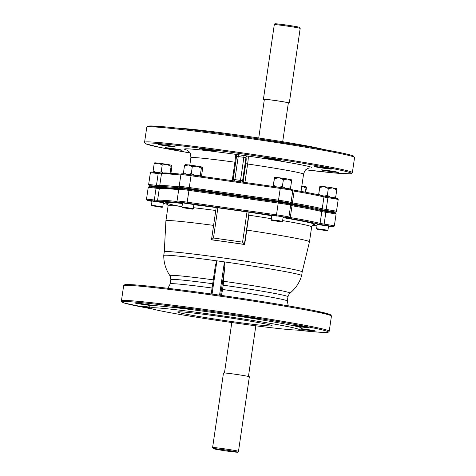 <?xml version="1.0" encoding="UTF-8"?>
<svg xmlns="http://www.w3.org/2000/svg" width="476" height="476" viewBox="0 0 476 476"><rect width="100%" height="100%" fill="white"/><g stroke="black" fill="none" stroke-linecap="round" stroke-linejoin="round"><path stroke-width="0.71" d="M215.408 265.293L211.213 293.978L215.408 265.293L216.907 260.83L224.422 261.895L224.797 266.625A35.087 3.909 98.1 0 0 223.565 281.268A5.73 0.637 -81.9 0 1 223.167 285.183L222.542 289.467A7.634 0.851 -81.9 0 1 221.322 295.412M271.332 218.698A72.548 2.535 -171.7 0 0 248.871 215.188L244.664 244.527A71.864 2.511 -171.7 0 0 228.022 242.1A71.864 2.511 -171.7 0 0 211.796 239.868L211.505 239.714L216.175 207.685M213.593 225.386A72.548 2.535 8.3 0 0 165.904 220.84L164.285 251.798A69.68 2.434 8.3 0 1 164.285 251.786A69.68 2.434 8.3 0 1 225.898 258.337A69.68 2.434 8.3 0 1 302.189 271.909L309.477 241.784L311.649 226.885A72.548 2.535 -171.7 0 0 282.631 220.59M212.088 288.016A59.185 2.065 8.3 0 0 170.212 283.904L170.836 279.626C170.575 276.794 170.271 275.467 169.914 275.634C165.803 269.559 163.744 262.841 163.744 255.493A69.68 2.434 8.3 0 1 163.744 255.481A69.68 2.434 8.3 0 1 216.836 260.836M219.567 295.162L224.422 261.895A69.68 2.434 8.3 0 1 225.362 262.026A69.68 2.434 8.3 0 1 301.653 275.598A69.68 2.434 8.3 0 1 301.647 275.61C299.547 282.655 295.661 288.498 289.985 293.151A60.702 2.118 8.3 0 0 223.565 281.268M300.57 329.035A8.592 0.297 -171.7 0 0 307.651 330.165A8.592 0.297 -171.7 0 0 315.249 330.969A8.592 0.297 -171.7 0 0 305.842 329.297A8.592 0.297 -171.7 0 0 301.058 328.678M300.731 326.845A8.592 0.297 -171.7 0 0 308.329 327.655A8.592 0.297 -171.7 0 0 298.922 325.983A8.592 0.297 -171.7 0 0 291.324 325.173A8.592 0.297 -171.7 0 0 292.359 325.471A8.592 0.297 -171.7 0 0 300.731 326.845M250.09 318.016A8.592 0.297 -171.7 0 0 257.683 318.819A8.592 0.297 -171.7 0 0 248.276 317.147A8.592 0.297 -171.7 0 0 240.683 316.338A8.592 0.297 -171.7 0 0 246.782 317.522A8.592 0.297 -171.7 0 0 250.09 318.016M150.327 308.091L148.714 305.931A77.32 2.701 8.3 0 1 151.79 305.527A8.592 0.297 -171.7 0 0 152.136 305.497A8.592 0.297 -171.7 0 0 142.735 303.819A8.592 0.297 -171.7 0 0 135.136 303.016A8.592 0.297 -171.7 0 0 144.543 304.688A8.592 0.297 -171.7 0 0 151.79 305.527A77.32 2.701 8.3 0 1 188.555 309.257A8.592 0.297 -171.7 0 0 192.988 309.644A8.592 0.297 -171.7 0 0 183.581 307.966A8.592 0.297 -171.7 0 0 175.989 307.163A8.592 0.297 -171.7 0 0 185.39 308.835A8.592 0.297 -171.7 0 0 188.555 309.257A77.32 2.701 8.3 0 1 217.05 313.095A77.32 2.701 8.3 0 1 246.782 317.522A77.32 2.701 8.3 0 1 292.359 325.471A77.32 2.701 8.3 0 1 301.641 328.238L299.481 329.85A75.41 2.63 8.3 0 1 232.859 322.68A75.41 2.63 8.3 0 1 150.327 308.091A75.41 2.63 8.3 0 1 216.979 315.076A75.41 2.63 8.3 0 1 299.481 329.85M149.613 307.127A8.592 0.297 -171.7 0 0 142.062 306.33A8.592 0.297 -171.7 0 0 142.11 306.371A8.592 0.297 -171.7 0 0 150.119 307.805M229.944 321.288A47.725 1.666 8.3 0 1 177.691 311.988A47.725 1.666 8.3 0 1 219.894 316.475A47.725 1.666 8.3 0 1 272.147 325.768A47.725 1.666 8.3 0 1 229.944 321.288M234.805 195.815A71.59 2.499 8.3 0 1 258.504 199.319A71.59 2.499 -171.7 0 0 211.957 192.715A71.59 2.499 8.3 0 1 234.805 195.815M182.564 202.865L193.887 204.525M152.022 201.039L163.357 202.693M316.986 229.271L327.369 230.783L316.986 229.271L316.582 228.724L317.2 224.47L328.535 226.13M271.796 215.539L276.848 216.062M193.857 204.734A75.41 2.63 8.3 0 1 216.407 207.584L248.645 212.159A75.41 2.63 8.3 0 1 271.76 215.759M248.871 215.188L249.049 212.421L248.645 212.159M244.664 244.527L242.581 242.147L246.996 211.897M249.049 212.421L244.39 244.396L211.517 239.731L213.468 238.012L242.581 242.147M216.074 151.011A8.592 0.297 8.3 0 1 216.122 151.053A8.592 0.297 8.3 0 1 208.054 150.178A8.592 0.297 8.3 0 1 199.17 148.613A8.592 0.297 8.3 0 1 199.123 148.571A8.592 0.297 8.3 0 1 207.191 149.446A8.592 0.297 8.3 0 1 216.074 151.011M280.775 160.192A8.592 0.297 8.3 0 1 280.822 160.233A8.592 0.297 8.3 0 1 272.748 159.359A8.592 0.297 8.3 0 1 263.865 157.794A8.592 0.297 8.3 0 1 263.817 157.752A8.592 0.297 8.3 0 1 271.885 158.627A8.592 0.297 8.3 0 1 280.775 160.192M331.415 169.028A8.592 0.297 8.3 0 1 331.463 169.069A8.592 0.297 8.3 0 1 323.394 168.195A8.592 0.297 8.3 0 1 314.505 166.63A8.592 0.297 8.3 0 1 314.457 166.588A8.592 0.297 8.3 0 1 322.532 167.463A8.592 0.297 8.3 0 1 331.415 169.028M338.335 172.342A8.592 0.297 8.3 0 1 338.382 172.383A8.592 0.297 8.3 0 1 330.314 171.509A8.592 0.297 8.3 0 1 321.431 169.944A8.592 0.297 8.3 0 1 321.383 169.902A8.592 0.297 8.3 0 1 329.452 170.777A8.592 0.297 8.3 0 1 338.335 172.342M182.147 150.178A8.592 0.297 8.3 0 1 182.195 150.22A8.592 0.297 8.3 0 1 174.127 149.345A8.592 0.297 8.3 0 1 165.243 147.78A8.592 0.297 8.3 0 1 165.196 147.738A8.592 0.297 8.3 0 1 173.264 148.613A8.592 0.297 8.3 0 1 182.147 150.178M175.227 146.864A8.592 0.297 8.3 0 1 175.275 146.905A8.592 0.297 8.3 0 1 167.201 146.031A8.592 0.297 8.3 0 1 158.318 144.466A8.592 0.297 8.3 0 1 158.27 144.424A8.592 0.297 8.3 0 1 166.344 145.299A8.592 0.297 8.3 0 1 175.227 146.864M310.905 208.286A71.59 2.499 -171.7 0 0 285.178 203.169M273.873 201.271A71.59 2.499 -171.7 0 0 195.963 190.275M179.214 188.603A71.59 2.499 -171.7 0 0 174.109 188.329M196.023 189.894L184.694 188.234M323.21 149.351A75.41 2.63 -171.7 0 0 251.465 136.921A75.41 2.63 -171.7 0 0 179.155 128.336M243.51 182.254L243.224 181.094L245.765 163.673C246.235 160.204 246.306 158.222 245.985 157.723A1.91 1.898 115.6 0 1 248.139 156.098C248.442 156.753 248.276 159.389 247.633 164.006L244.938 182.457M163.298 187.58L154.159 186.408L154.063 187.044M285.225 202.52L273.926 200.908M330.636 211.469L319.331 209.845M232.217 180.654L234.912 162.203C235.513 157.586 235.543 154.932 234.989 154.23A64.563 2.255 -171.7 0 0 187.211 150.16M235.525 154.391A1.91 1.898 -64.4 0 0 234.989 154.23L248.139 156.098A64.563 2.255 -171.7 0 1 311.851 167.415M288.331 103.048A13.078 0.458 -171.7 0 0 289.295 103.018A13.078 0.458 -171.7 0 0 289.224 102.953A13.078 0.458 -171.7 0 0 275.699 100.573A13.078 0.458 -171.7 0 0 263.418 99.24A13.078 0.458 -171.7 0 0 263.49 99.3A13.078 0.458 -171.7 0 0 264.335 99.549M238.482 451.343L249.359 376.772A13.078 0.458 -171.7 0 0 249.287 376.706A13.078 0.458 -171.7 0 0 235.763 374.326A13.078 0.458 -171.7 0 0 223.482 372.994L212.599 447.571A13.078 0.458 8.3 0 1 224.886 448.898A13.078 0.458 8.3 0 1 238.411 451.284A13.078 0.458 8.3 0 1 238.482 451.343C236.667 452.557 240.957 452.492 230.914 451.587C221.965 450.486 211.63 448.553 213.2 448.624L212.599 447.571M258.73 137.992L264.364 99.377A12.12 0.422 8.3 0 1 275.747 100.614A12.12 0.422 8.3 0 1 288.283 102.822A12.12 0.422 8.3 0 1 288.355 102.876L282.685 141.717M157.913 172.633L161.227 171.765L163.078 172.978M154.724 162.893L154.141 163.976L158.371 163.155A8.592 0.297 8.3 0 1 162.518 163.702A8.592 0.297 8.3 0 1 166.85 164.363L171.086 166.398L170.099 173.187M154.635 162.905L154.706 162.857A8.592 0.297 8.3 0 1 158.371 163.155L162.221 164.958L166.85 164.363A8.592 0.297 8.3 0 1 171.675 165.315L171.878 166.862L170.944 173.246M154.141 163.976L153.147 170.789L156.039 172.395M162.221 164.958L161.227 171.765M171.086 166.398L171.675 165.315A8.592 0.297 8.3 0 1 171.699 165.333A8.592 0.297 8.3 0 1 171.699 165.339M153.349 172.336L153.147 170.789M197.022 175.662L200.354 174.984L200.783 176.56L201.598 175.513L202.592 168.7L202.223 167.159A8.592 0.297 8.3 0 1 202.229 167.171M185.295 164.744L184.48 165.791L188.579 164.94L192.292 166.719L197.01 166.13A8.592 0.297 8.3 0 1 200.491 166.731A8.592 0.297 8.3 0 1 202.163 167.124A8.592 0.297 8.3 0 1 202.223 167.159M185.099 164.785L185.235 164.684A8.592 0.297 8.3 0 1 188.579 164.94A8.592 0.297 8.3 0 1 197.01 166.13L201.348 168.171L202.163 167.124M192.292 166.719L191.298 173.526L194.541 175.311M201.348 168.171L200.354 174.984M183.92 174.18L183.486 172.604L186.259 174.18M184.48 165.791L183.486 172.604M188.091 174.412L191.298 173.526M152.879 205.87L162.197 207.346L152.879 205.87M151.808 205.834L151.404 205.287L152.576 205.334L162.732 206.947L163.554 201.36M187.966 208.292L182.338 207.661L192.72 209.172L187.966 208.292M182.338 207.661L181.933 207.114L188.074 207.804L193.268 208.768L192.72 209.172M301.826 186.027A8.592 0.297 8.3 0 1 301.844 186.033L305.979 188.056L305.378 192.185M305.979 188.056L306.336 186.943L306.306 188.454L305.753 192.25M306.336 186.943L306.336 186.943A8.592 0.297 8.3 0 0 301.844 186.033M316.582 228.724L323.513 229.533L327.916 230.378L327.369 230.783M280.412 221.733L271.582 220.323L280.412 221.733M271.582 220.323L271.177 219.775L279.055 220.739L282.512 221.429L281.965 221.834M318.593 194.815L319.878 186.294L318.759 194.262L320.092 195.148M318.664 194.827L318.759 194.262M324.257 196.142L327.327 195.339L330.427 197.129M319.753 187.449L324.227 186.675L328.321 188.526L327.327 195.339M332.349 197.445L335.758 196.743L335.497 198.224M328.321 188.526L332.73 187.913L336.752 189.936L335.758 196.743M336.752 189.936L336.877 188.782A8.592 0.297 8.3 0 0 336.871 188.77L336.877 188.782M319.878 186.294L319.878 186.294A8.592 0.297 8.3 0 1 324.227 186.675A8.592 0.297 8.3 0 1 332.73 187.913A8.592 0.297 8.3 0 1 336.871 188.77M273.599 185.331L274.474 177.346A8.592 0.297 8.3 0 1 274.485 177.34L273.111 186.776L273.599 185.331L276.633 186.955M278.805 187.264L282.387 186.455L285.386 188.24M274.592 178.524L279.18 177.768L283.381 179.648L282.387 186.455M287.272 188.55L290.574 187.841L290.08 189.287M283.381 179.648L287.665 179.024L291.568 181.035L290.574 187.841M291.568 181.035L291.455 179.851M274.485 177.34A8.592 0.297 8.3 0 1 279.18 177.768A8.592 0.297 8.3 0 1 287.665 179.024A8.592 0.297 8.3 0 1 291.467 179.821L291.496 179.863M216.907 260.83L212.058 294.097M224.797 266.625L220.614 295.31M169.914 275.634A60.702 2.118 8.3 0 1 213.278 279.84M215.771 210.493A72.548 2.535 -171.7 0 0 193.423 207.697M182.028 206.471A72.548 2.535 -171.7 0 0 168.082 205.941C167.748 203.972 167.356 203.091 166.897 203.3M246.693 230.081A72.548 2.535 8.3 0 1 309.477 241.784M223.167 285.183A59.185 2.065 8.3 0 1 287.962 296.715C289.015 294.073 289.688 292.889 289.985 293.151M170.836 279.626A59.185 2.065 8.3 0 1 212.707 283.738M222.542 289.467A59.185 2.065 8.3 0 1 287.337 300.993L287.962 296.715M216.717 294.757A104.048 3.629 8.3 0 1 330.1 315.296M125.14 285.398A104.048 3.629 8.3 0 1 216.711 294.751C255.172 300.195 295.084 306.705 315.177 310.816L329.457 314.255L330.981 315.011L331.433 316.1A105 3.665 -171.7 0 0 216.479 295.65A105 3.665 -171.7 0 0 123.635 285.784C124.147 284.767 125.313 284.356 127.146 284.547C136.249 284.356 173.93 288.664 216.711 294.751M123.635 285.784L121.428 300.892A105 3.665 8.3 0 1 214.277 310.757A105 3.665 8.3 0 1 329.231 331.207L331.433 316.1M329.231 331.207L328.482 332.117L326.786 332.409L317.563 332.075L296.845 330.07A104.048 3.629 -171.7 0 0 318.42 329.017A104.048 3.629 -171.7 0 0 214.236 311.744A104.048 3.629 -171.7 0 0 128.014 301.623A104.048 3.629 -171.7 0 0 152.778 309.049M178.696 189.686A83.937 2.927 -171.7 0 0 159.299 188.55L156.051 188.228A11.454 0.399 -171.7 0 0 148.214 187.467L146.495 199.265A11.454 0.399 8.3 0 1 154.331 200.027L156.051 188.228A0.952 0.297 -82.4 0 1 156.467 187.354A0.952 0.297 -82.4 0 1 156.479 187.354L160.049 187.752M160.382 187.746A82.985 2.898 8.3 0 1 178.976 188.805L159.936 187.788A0.952 0.952 -108.7 0 0 159.299 188.55L157.58 200.354A83.937 2.927 8.3 0 1 177.054 201.491M180.963 188.823A10.502 0.369 8.3 0 1 189.115 189.472L278.335 202.133A10.502 0.369 8.3 0 1 289.497 204.222M291.627 204.745A82.985 2.898 8.3 0 1 321.038 210.541A0.952 0.916 104.9 0 1 321.151 210.565C315.838 209.172 305.991 207.227 291.604 204.739L291.58 204.739A0.952 0.571 99.8 0 1 291.604 204.739A0.952 0.571 99.8 0 1 292.008 205.739L290.616 205.477M321.223 210.588L325.911 211.398L325.864 212.32L321.812 211.612A83.937 2.927 -171.7 0 0 292.008 205.739L290.289 217.538A83.937 2.927 8.3 0 1 320.086 223.411L324.144 224.119L325.864 212.32A11.454 0.399 -171.7 0 1 336.062 214.212L334.336 226.011A11.454 0.399 8.3 0 0 324.144 224.119L323.912 225.083L319.045 224.232A82.985 2.898 -171.7 0 0 289.581 218.424L287.504 217.907A10.502 0.369 -171.7 0 0 276.348 215.824L187.122 203.163A10.502 0.369 -171.7 0 0 178.964 202.508L178.197 202.621A82.985 2.898 -171.7 0 0 158.383 201.437L154.486 201.045A10.502 0.369 -171.7 0 0 147.393 200.313A10.502 0.369 -171.7 0 0 151.981 201.342L147.429 200.444L146.679 199.991L146.495 199.265M179.166 206.203A75.41 2.63 8.3 0 1 182.463 203.478M283.065 217.639A75.41 2.63 8.3 0 1 313.285 224.767M312.292 225.481A82.985 2.898 -171.7 0 0 317.004 225.802L312.292 225.481M334.336 226.011L333.384 226.856L328.488 226.433A10.502 0.369 -171.7 0 0 332.968 226.683A10.502 0.369 -171.7 0 0 323.912 225.083M163.262 203.377A82.985 2.898 -171.7 0 0 167.867 204.412L163.256 203.377M217.883 207.762L213.468 238.012M211.522 239.672L216.181 207.756M319.045 224.232A0.952 0.916 -75.1 0 0 320.086 223.411L321.812 211.612A0.952 0.916 104.9 0 0 321.151 210.565L325.911 211.398C340.501 214.075 333.932 212.302 336.062 214.212M288.873 217.27L290.289 217.538A0.952 0.571 -80.2 0 1 289.581 218.424M187.122 203.163L187.157 202.169L276.383 214.831A11.454 0.399 8.3 0 1 288.926 217.062L290.646 205.263A11.454 0.399 -171.7 0 0 278.109 203.032L188.883 190.37A11.454 0.399 -171.7 0 0 178.756 189.293L177.03 201.092A11.454 0.399 8.3 0 1 187.157 202.169L189.121 189.472C179.041 188.097 179.47 188.46 179.5 188.484L178.756 189.293M276.348 215.824L278.341 202.133L189.115 189.472M154.486 201.045A0.952 0.297 -82.4 0 1 154.331 200.027L157.58 200.354A0.952 0.952 -108.7 0 0 158.383 201.437M287.504 217.907A0.952 0.922 90.6 0 0 287.629 217.919L288.926 217.062M178.197 202.621A0.952 0.726 -84 0 1 177.691 202.175M148.28 126.806A104.048 3.629 8.3 0 1 240.636 136.279A104.048 3.629 8.3 0 1 353.18 155.938M353.983 157.015A105 3.665 -171.7 0 0 245.396 137.891A105 3.665 -171.7 0 0 146.769 127.199L148 126.134L150.279 125.961L164.446 126.83C182.832 128.484 216.241 132.703 250.334 137.671L308.674 146.804L338.626 152.29C346.653 153.921 351.597 155.164 353.454 156.021L354.572 157.514A105 3.665 -171.7 0 0 353.983 157.015M352.365 172.615L351.609 173.532L349.997 173.817L335.645 173.074L305.794 169.819A104.048 3.629 -171.7 0 0 350.699 172.931A104.048 3.629 -171.7 0 0 237.375 153.159A104.048 3.629 -171.7 0 0 145.953 143.877A104.048 3.629 -171.7 0 0 189.995 152.927L159.835 147.387L145.68 143.794L144.567 142.3A105 3.665 8.3 0 1 243.194 152.992A105 3.665 8.3 0 1 351.776 172.116A105 3.665 8.3 0 1 352.365 172.615L354.572 157.514M292.782 190.632A11.454 0.399 -171.7 0 0 292.716 190.573A11.454 0.399 -171.7 0 0 280.239 188.401L278.519 200.2A11.454 0.399 8.3 0 1 290.997 202.377A11.454 0.399 8.3 0 1 291.062 202.431L292.782 190.632L292.193 189.579L280.477 187.502A10.502 0.369 8.3 0 1 291.913 189.496M338.192 199.581A11.454 0.399 -171.7 0 0 338.133 199.521A11.454 0.399 -171.7 0 0 328 197.689L323.942 196.981L322.222 208.78L326.28 209.488A11.454 0.399 8.3 0 1 336.407 211.326A11.454 0.399 8.3 0 1 336.472 211.38L338.192 199.581L337.603 198.528L328.047 196.766A10.502 0.369 8.3 0 1 337.329 198.444M336.472 211.38L335.52 212.225L330.624 211.802A10.502 0.369 -171.7 0 0 335.104 212.052A10.502 0.369 -171.7 0 0 326.042 210.451L321.181 209.601A82.985 2.898 -171.7 0 0 291.717 203.793L289.64 203.276A10.502 0.369 -171.7 0 0 278.484 201.187L189.258 188.532A10.502 0.369 -171.7 0 0 180.029 187.592A10.502 0.369 -171.7 0 0 181.1 187.877L180.333 187.99A82.985 2.898 -171.7 0 0 160.519 186.806L156.616 186.413A10.502 0.369 -171.7 0 0 149.494 185.765A10.502 0.369 -171.7 0 0 154.117 186.711L149.22 185.682L148.631 184.634A11.454 0.399 8.3 0 1 156.461 185.396L159.716 185.717A83.937 2.927 8.3 0 1 179.19 186.86M291.003 202.639L292.419 202.907A83.937 2.927 8.3 0 1 322.222 208.78A0.952 0.916 -75.1 0 1 321.181 209.601M291.717 203.793A0.952 0.571 -80.2 0 0 292.419 202.907L294.144 191.108L292.752 190.84M309.727 167.891L308.026 168.349C306.859 169.272 305.342 168.593 303.557 174.174A56.93 1.987 -171.7 0 0 303.236 173.901A56.93 1.987 -171.7 0 0 247.633 164.006L245.765 163.673M183.093 174.192A10.502 0.369 8.3 0 1 191.245 174.841M280.477 187.502L191.257 174.841C181.177 173.46 181.606 173.829 181.63 173.853L180.886 174.662A11.454 0.399 -171.7 0 1 191.019 175.739L191.251 174.841L280.477 187.502L280.239 188.401L191.019 175.739L189.293 187.538L278.519 200.2L278.484 201.187M292.597 189.9L293.716 190.108A0.952 0.571 -80.2 0 1 293.74 190.108A82.985 2.898 8.3 0 1 323.174 195.91A0.952 0.916 -75.1 0 1 323.281 195.934C317.974 194.535 308.127 192.596 293.74 190.108L292.591 189.9M323.359 195.957L328.041 196.766L323.281 195.934A0.952 0.916 -75.1 0 1 323.942 196.981A83.937 2.927 -171.7 0 0 294.144 191.108A0.952 0.571 -80.2 0 0 293.74 190.108M180.832 175.055A83.937 2.927 -171.7 0 0 161.435 173.918L158.187 173.597A11.454 0.399 -171.7 0 0 150.351 172.836L151.178 172.003L158.603 172.723A0.952 0.297 97.6 0 1 158.615 172.723L162.179 173.121M162.518 173.115A82.985 2.898 8.3 0 1 181.106 174.174L162.072 173.157A0.952 0.952 71.3 0 0 161.435 173.918L159.716 185.717A0.952 0.952 71.3 0 0 160.519 186.806M235.685 162.298L234.912 162.203A56.93 1.987 -171.7 0 0 190.894 157.734L189.823 165.095M162.256 173.115L158.603 172.723A0.952 0.297 97.6 0 0 158.187 173.597L156.461 185.396A0.952 0.297 97.6 0 0 156.616 186.413M180.886 174.662L179.166 186.461A11.454 0.399 8.3 0 1 189.293 187.538L189.258 188.532M328.047 196.766L326.042 210.451M243.95 155.355L243.873 157.342L238.238 156.539L234.87 179.625L240.505 180.422L243.873 157.342L245.955 157.705L242.587 180.785L243.224 181.094M245.985 157.723L245.955 157.705A1.91 1.898 115.6 0 1 248.109 156.08M234.603 180.993L234.87 179.625L233.18 179.446L236.548 156.36L238.238 156.539L238.315 154.557M242.921 182.171A1.91 1.898 115.6 0 1 242.587 180.785L240.505 180.422L240.237 181.79M232.449 180.69L233.192 179.452L236.548 156.36C236.364 154.986 236.019 154.331 235.507 154.385A1.91 1.898 -64.4 0 0 234.96 154.218M236.56 156.354A1.91 1.898 -64.4 0 0 235.507 154.385M289.64 203.276A0.952 0.922 90.6 0 0 289.765 203.288L291.062 202.431M179.827 187.544A0.952 0.726 96 0 0 180.333 187.99M274.295 24.669C276.092 23.52 272.064 23.568 280.394 24.246C289.354 25.305 300.951 27.358 299.577 27.388L300.178 28.441A13.078 0.458 -171.7 0 0 300.106 28.381A13.078 0.458 -171.7 0 0 286.582 25.996A13.078 0.458 -171.7 0 0 274.295 24.669L263.418 99.24M213.474 448.707A12.12 0.422 -171.7 0 0 226.683 451.01A12.12 0.422 -171.7 0 0 237.334 452.093A12.12 0.422 -171.7 0 0 224.131 449.79A12.12 0.422 -171.7 0 0 213.474 448.707M275.449 23.919A12.12 0.422 8.3 0 1 286.1 24.996A12.12 0.422 8.3 0 1 299.303 27.305M163.744 255.481L164.285 251.786M165.904 220.84L168.082 205.941M301.653 275.598L302.189 271.909M288.272 305.86L287.337 300.993M170.212 283.904L167.921 288.307M121.428 300.892L121.868 301.962L124.438 303.081L152.79 309.055M313.535 224.696C313.16 224.363 312.53 225.094 311.649 226.885M278.341 202.133C286.314 203.674 291.187 203.371 290.646 205.263M160.12 187.746L148.97 186.651L148.214 187.467M177.03 201.092C176.959 201.967 177.584 202.437 178.899 202.496L179.268 202.58M179.166 186.461L179.755 187.508L181.404 187.949M146.769 127.199L144.567 142.3M303.557 174.174L301.046 191.394M190.894 157.734C190.656 154.123 190.15 152.213 189.383 152.011L186.776 149.958M150.351 172.836L148.631 184.634M289.295 103.018L300.178 28.441M248.442 376.462L255.832 325.804M224.452 372.964L231.806 322.532M152.022 201.033L151.404 205.287M165.69 186.729L165.553 187.669M162.197 207.346L162.732 206.947M184.73 187.931L184.593 188.871M182.6 202.562L181.933 207.114M196.023 189.876L195.939 190.442M193.887 204.507L193.268 208.768M330.713 211.189L330.576 212.135M328.577 225.82L327.916 230.378M285.308 202.246L285.172 203.187M283.172 216.877L282.512 221.429M273.932 200.884L273.843 201.497M271.796 215.515L271.177 219.775"/></g></svg>
